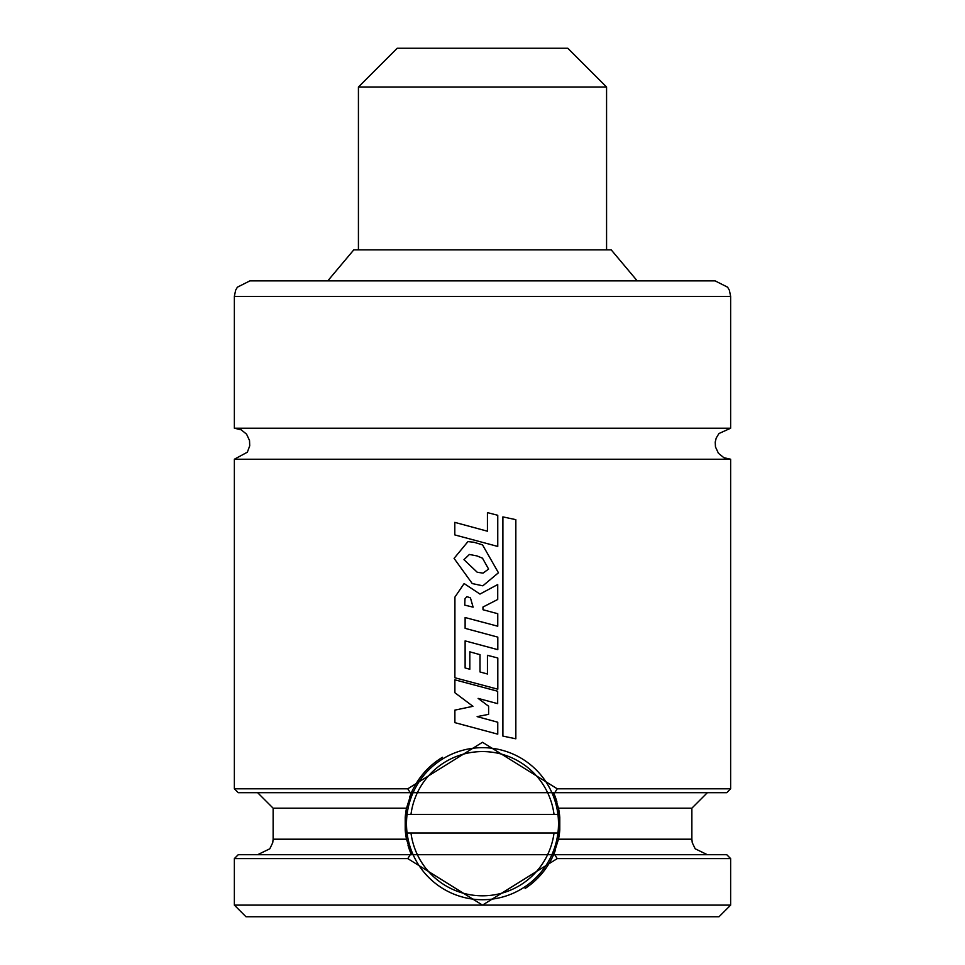 <?xml version="1.0" encoding="UTF-8"?>
<svg xmlns="http://www.w3.org/2000/svg" width="965" height="965" viewBox="0 0 965 965"><rect width="100%" height="100%" fill="white"/><g stroke="black" fill="none" stroke-linecap="round" stroke-linejoin="round"><path stroke-width="1.45" d="M410.981 833L557.927 833A75.994 75.994 0 0 1 407.073 833L410.981 833A72.122 72.122 0 0 0 554.019 833L557.927 833A75.994 75.994 0 0 0 557.927 814.388L407.073 814.388A75.994 75.994 0 0 0 407.073 833L410.981 833M730.638 788.803L730.638 459.231L234.362 459.231L234.362 788.803L407.761 788.803L482.488 742.278L557.239 788.803L730.638 788.803L726.766 792.675L553.572 792.675L558.482 808.188A77.55 77.55 0 0 1 559.784 817.379L559.784 830.021A77.55 77.55 0 0 1 558.482 839.2L553.572 854.713L726.766 854.713L730.638 858.597L557.239 858.597L482.5 905.122L234.362 905.122L234.362 858.597L407.761 858.597L482.5 905.122L730.638 905.122L730.638 858.597M555.357 850.262A77.55 77.55 0 0 1 525.105 888.488M234.362 858.597L238.234 854.713L411.428 854.713A77.55 77.55 0 0 1 408.038 845.352M553.572 854.713L411.428 854.713L406.518 839.2A77.55 77.55 0 0 1 405.216 830.021L405.216 817.379A77.55 77.55 0 0 1 406.518 808.188L411.428 792.675L238.234 792.675L234.362 788.803M409.643 797.138A77.55 77.55 0 0 1 442.501 757.272M557.239 788.803L554.742 792.675L553.572 792.675A77.55 77.55 0 0 1 556.962 802.036M407.761 788.803L410.246 792.675L553.572 792.675M405.216 817.379L406.518 808.188L273.131 808.188L273.131 839.2L406.518 839.2L405.216 830.021M707.381 792.675L691.869 808.188L558.482 808.188L559.784 817.379M559.784 830.021L558.482 839.2L691.869 839.2L692.267 842.71L695.198 848.802L707.381 854.713M482.5 280.887L249.863 280.887L237.39 287.184L235.629 290.236L234.362 296.388L730.638 296.388L729.371 290.236L727.61 287.184L715.137 280.887L296.388 280.887M730.638 296.388L730.638 428.219L234.362 428.219L241.117 429.775L246.57 434.166L249.525 440.522L249.718 445.854L247.354 452.187L234.362 459.231M730.638 905.122L719.009 916.75L245.991 916.75L234.362 905.122M637.25 280.887L611.219 249.863L353.781 249.863L327.75 280.887M410.258 854.713L407.761 858.597M557.239 858.597L554.754 854.713M557.927 833A75.994 75.994 0 0 0 557.927 814.388L554.019 814.388A72.122 72.122 0 0 0 410.981 814.388L407.073 814.388A75.994 75.994 0 0 1 557.927 814.388A75.994 75.994 0 0 0 407.073 814.388M497.759 722.218L477.132 716.621L488.604 714.353L488.604 706.223L478.121 698.395L497.675 703.654L497.675 691.242L454.889 679.818L454.889 692.737L472.947 706.308L454.889 710.119L454.889 722.652L497.759 734.16L497.759 722.218M479.967 594.078L464.129 583.56L454.925 597.07L454.889 677.768L497.807 689.191L497.807 657.997L487.446 655.307L487.446 674.004L480.003 671.954L480.003 654.668L469.822 651.833L469.822 669.252L465.118 667.973L465.118 640.881L497.807 649.662L497.807 637.117L465.118 628.348L465.118 617.528L497.759 626.213L497.759 613.716L482.995 609.735L482.958 607.045L497.723 599.47L497.723 584.537L479.967 594.078M464.985 598.831L464.732 605.115L473.115 607.166L470.462 597.926L466.891 596.587L464.985 598.831M502.898 516.89L502.898 736.09L515.841 738.804L515.841 519.653L502.898 516.89M454.805 522.367L454.805 534.912L497.759 546.443L497.759 515.286L487.434 512.608L487.434 531.208L454.805 522.367M473.803 542.221L467.929 541.618L454.069 558.385L472.259 583.572L482.862 585.815L498.447 572.764L482.5 544.827L473.803 542.221M463.96 559.676L477.229 572.257L483.031 573.126L488.604 569.085L482.5 558.192L476.963 555.912L469.376 554.465L463.96 559.676M358.425 87.019L606.575 87.019L567.794 48.25L397.206 48.25L358.425 87.019L358.425 249.863M273.131 808.188L257.619 792.675M691.869 808.188L691.869 839.2M273.131 839.2L272.733 842.71L269.802 848.802L257.619 854.713M234.362 296.388L234.362 428.219M730.638 459.231L723.883 457.687L718.43 453.285L715.475 446.94L715.222 442.091L716.199 438.074L718.961 433.526L730.638 428.219M606.575 87.019L606.575 249.863"/></g></svg>
